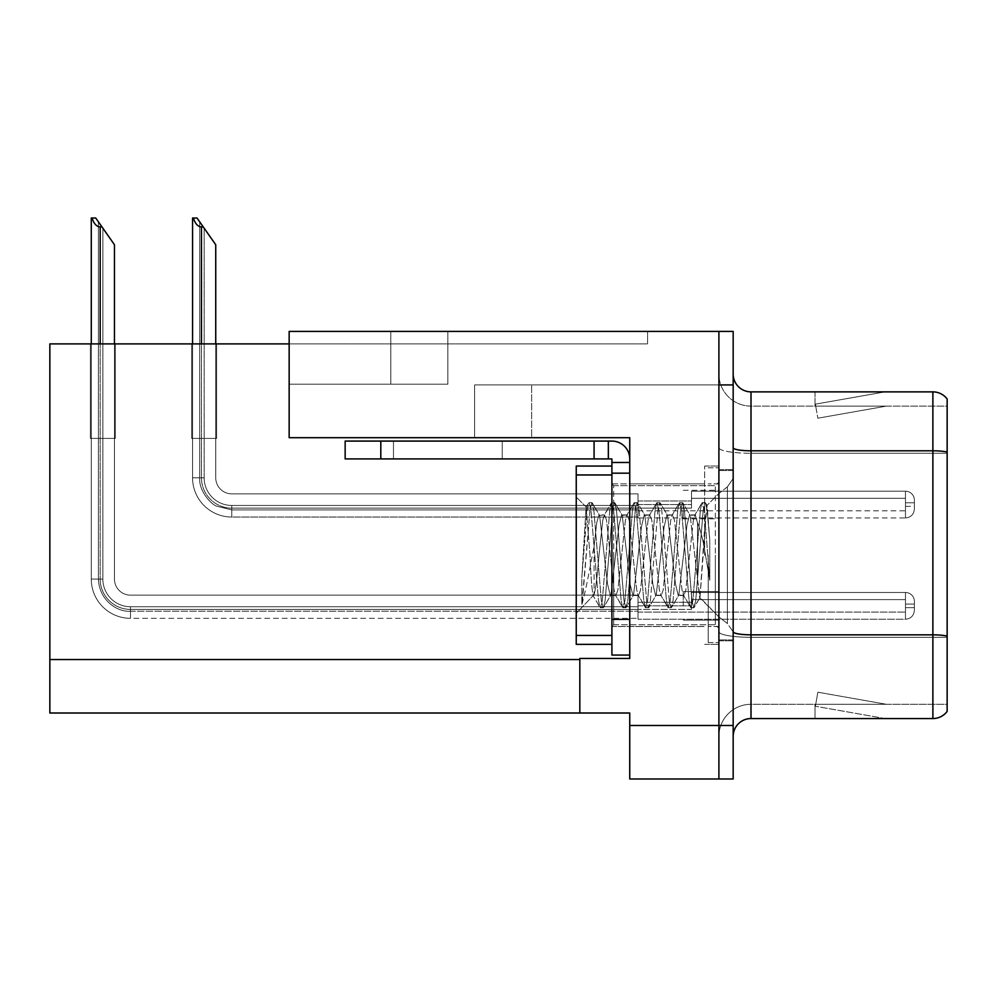 <?xml version="1.0" encoding="UTF-8"?>
<svg xmlns="http://www.w3.org/2000/svg" width="997" height="997" viewBox="0 0 997 997"><rect width="100%" height="100%" fill="white"/><g stroke="black" fill="none" stroke-linecap="round" stroke-linejoin="round"><path stroke-width="0.75" stroke-dasharray="4.99 3.74" d="M531.663 437.695L289.155 437.695L629.743 437.695L629.743 658.456L629.743 437.695L629.743 658.456L579.818 658.456L629.743 658.456L579.818 658.456L579.818 713.017L579.818 659.528L579.818 713.017L629.743 713.017L629.743 725.504L718.899 725.504L718.899 331.415L390.799 331.415L718.899 331.415L390.799 331.415L718.899 331.415L718.899 384.917L718.899 331.415L289.155 331.415L289.155 437.695L629.743 437.695L289.155 437.695L531.663 437.695L289.155 437.695L531.663 437.695L531.663 384.917L531.663 437.695M474.609 384.917L718.899 384.917L718.899 331.415L718.899 384.917L718.899 331.415L718.899 384.917L474.609 384.917L718.899 384.917L474.609 384.917L474.609 437.695L474.609 384.917M390.799 384.194L390.799 331.415L390.799 384.194L447.852 384.194L390.799 384.194M718.899 504.557L718.899 518.826L718.899 504.557M683.244 504.557L683.244 518.826L683.244 504.557M718.899 605.852L718.899 591.582L718.899 605.852M683.244 605.852L683.244 591.582L683.244 605.852M718.899 555.204L718.899 466.048L718.899 555.204M704.642 555.204L704.642 466.048L704.642 555.204M629.743 555.204L629.743 483.881L629.743 555.204M611.909 655.066L611.909 458.919L594.075 458.919L611.909 458.919L611.909 462.483L629.743 462.483L611.909 462.483L611.909 473.301L629.743 473.301L629.743 458.919A17.834 17.834 0 0 0 611.909 441.085L345.149 441.085L611.909 441.085A17.834 17.834 0 0 1 629.743 458.919L629.743 655.066L629.743 473.176L611.909 473.176L629.743 473.176L629.743 655.066L611.909 655.066L629.743 655.066M718.899 331.415L733.169 331.415L733.169 778.993L629.743 778.993L629.743 725.504M733.169 725.504L718.899 725.504L718.899 384.917L733.169 384.917M289.155 343.903L289.155 331.415L289.155 343.903L647.576 343.903L647.576 331.415L289.155 331.415L647.576 331.415L647.576 343.903L289.155 343.903L289.155 437.695L289.155 384.194L447.852 384.194L289.155 384.194L289.155 437.695L289.155 384.194L447.852 384.194L289.155 384.194L289.155 437.695L289.155 343.903L49.85 343.903L49.85 713.017L579.818 713.017M90.378 343.903L115.34 343.903L90.378 343.903L115.34 343.903L90.378 343.903L115.34 343.903L90.378 343.903L115.34 343.903L90.378 343.903L115.34 343.903L90.378 343.903L115.34 343.903L90.378 343.903L115.34 343.903L90.378 343.903L115.34 343.903L90.378 343.903L90.378 438.406L115.34 438.406L115.34 343.903L115.34 438.406L90.378 438.406L90.378 343.903L90.378 438.406L115.34 438.406L115.34 343.903L115.34 438.406L90.378 438.406L90.378 343.903L90.378 438.406L115.34 438.406L115.34 343.903L115.34 438.406L90.378 438.406L90.378 343.903L90.378 438.406L115.34 438.406L115.34 343.903L115.34 438.406L90.378 438.406L90.378 343.903L90.378 438.406L115.34 438.406L115.34 343.903L115.34 438.406L90.378 438.406L90.378 343.903L90.378 438.406L115.34 438.406L115.34 343.903L115.34 438.406L90.378 438.406L90.378 343.903L90.378 438.406L115.34 438.406L115.34 343.903L115.34 438.406L90.378 438.406L90.378 343.903L90.378 438.406L115.34 438.406L115.34 343.903L115.34 438.406L90.378 438.406L90.378 343.903M191.661 343.903L216.623 343.903L191.661 343.903L216.623 343.903L191.661 343.903L216.623 343.903L191.661 343.903L216.623 343.903L191.661 343.903L216.623 343.903L191.661 343.903L216.623 343.903L191.661 343.903L216.623 343.903L191.661 343.903L191.661 438.406L216.623 438.406L216.623 343.903L216.623 438.406L191.661 438.406L191.661 343.903L191.661 438.406L216.623 438.406L216.623 343.903L216.623 438.406L191.661 438.406L191.661 343.903L191.661 438.406L216.623 438.406L216.623 343.903L216.623 438.406L191.661 438.406L191.661 343.903L191.661 438.406L216.623 438.406L216.623 343.903L216.623 438.406L191.661 438.406L191.661 343.903L191.661 438.406L216.623 438.406L216.623 343.903L216.623 438.406L191.661 438.406L191.661 343.903L191.661 438.406L216.623 438.406L216.623 343.903L216.623 438.406L191.661 438.406L191.661 343.903L191.661 438.406L216.623 438.406L216.623 343.903L216.623 438.406L191.661 438.406L191.661 343.903M733.169 555.204L733.169 469.612L733.169 555.204M708.206 555.204L708.206 642.579L708.206 555.204M718.899 647.215L718.899 447.715L718.899 647.215M733.169 447.715L733.169 736.372L733.169 447.715A17.834 3.091 0 0 0 751.003 450.806L932.88 450.806L932.88 718.55A17.834 17.834 0 0 0 947.15 711.409L947.15 647.215L947.15 704.281L751.003 704.281L751.003 391.871L932.88 391.871L932.88 450.806A17.834 3.091 180 0 1 947.15 452.04L947.15 398.999M947.15 647.215L947.15 406.128L751.003 406.128A32.103 32.103 0 0 1 718.899 374.037L718.899 447.715L718.899 374.037A32.103 32.103 0 0 0 751.003 406.128L751.003 704.281L947.15 704.281L947.15 453.286L947.15 647.215M883.865 718.326A14.27 14.27 0 0 0 886.345 718.55L815.01 718.55L886.345 718.55A14.27 14.27 0 0 1 883.865 718.326A14.27 14.27 0 0 0 886.345 718.55A14.27 14.27 0 0 1 883.865 718.326A14.27 14.27 0 0 0 886.345 718.55A14.27 14.27 0 0 1 883.865 718.326A14.27 14.27 0 0 0 886.345 718.55A14.27 14.27 0 0 1 883.865 718.326A14.27 14.27 0 0 0 886.345 718.55A14.27 14.27 0 0 1 883.865 718.326L815.372 706.25L883.865 718.326M815.01 704.281L815.01 718.55L815.01 704.281L815.72 704.281L815.372 706.25L815.72 704.281L815.01 704.281L815.01 718.55L815.01 704.281L815.72 704.281L815.372 706.25L815.72 704.281L815.01 704.281L815.01 718.55L815.01 704.281L815.72 704.281L815.372 706.25L815.72 704.281L815.01 704.281L815.01 718.55L815.01 704.281L815.72 704.281L815.372 706.25L815.72 704.281L815.01 704.281L815.01 718.55L815.01 704.281L815.72 704.281L815.372 706.25L815.72 704.281L815.01 704.281M932.88 718.55L751.003 718.55L751.003 637.307A32.103 5.571 0 0 1 718.899 631.737A32.103 5.571 0 0 0 751.003 637.307L751.003 406.128A32.103 32.103 0 0 1 718.899 374.037M886.345 391.871L815.01 391.871L886.345 391.871A14.27 14.27 0 0 0 883.865 392.083A14.27 14.27 0 0 1 886.345 391.871A14.27 14.27 0 0 0 883.865 392.083A14.27 14.27 0 0 1 886.345 391.871A14.27 14.27 0 0 0 883.865 392.083A14.27 14.27 0 0 1 886.345 391.871A14.27 14.27 0 0 0 883.865 392.083A14.27 14.27 0 0 1 886.345 391.871A14.27 14.27 0 0 0 883.865 392.083A14.27 14.27 0 0 1 886.345 391.871M733.169 736.372A17.834 17.834 0 0 1 751.003 718.55M886.345 704.281L815.72 704.281L886.345 704.281L815.72 704.281L886.345 704.281L815.72 704.281L886.345 704.281L815.72 704.281L886.345 704.281L815.72 704.281L886.345 704.281L817.852 692.205L815.72 704.281L817.852 692.205L815.72 704.281L817.852 692.205L815.72 704.281L817.852 692.205L815.72 704.281L817.852 692.205L815.72 704.281L817.852 692.205L886.345 704.281M947.15 453.286L751.003 453.286L947.15 453.286L947.15 406.128L751.003 406.128M815.72 406.128L815.01 406.128L815.72 406.128L815.01 406.128L815.72 406.128L815.01 406.128L815.72 406.128L815.01 406.128L815.72 406.128L815.01 406.128L815.72 406.128L815.372 404.159L883.865 392.083L815.372 404.159L815.72 406.128L815.372 404.159L883.865 392.083L815.372 404.159L815.72 406.128L815.372 404.159L883.865 392.083L815.372 404.159L815.72 406.128L815.372 404.159L883.865 392.083L815.372 404.159L815.72 406.128L815.372 404.159L883.865 392.083L815.372 404.159L815.72 406.128L886.345 406.128L815.72 406.128L886.345 406.128L815.72 406.128L886.345 406.128L815.72 406.128L886.345 406.128L815.72 406.128L886.345 406.128L815.72 406.128L817.852 418.204L815.72 406.128M718.899 736.372A32.103 32.103 0 0 1 751.003 704.281A32.103 32.103 0 0 0 718.899 736.372A32.103 32.103 0 0 1 751.003 704.281M815.01 391.871L815.01 406.128L815.01 391.871M886.345 406.128L817.852 418.204L886.345 406.128M215.738 343.903L215.738 477.812A16.052 16.052 0 0 0 231.79 493.864A16.052 16.052 0 0 1 215.738 477.812A16.052 16.052 0 0 0 231.79 493.864A16.052 16.052 0 0 1 215.738 477.812A16.052 16.052 0 0 0 231.79 493.864A16.052 16.052 0 0 1 215.738 477.812A16.052 16.052 0 0 0 231.79 493.864A16.052 16.052 0 0 1 215.738 477.812A16.052 16.052 0 0 0 231.79 493.864A16.052 16.052 0 0 1 215.738 477.812A16.052 16.052 0 0 0 231.79 493.864A16.052 16.052 0 0 1 215.738 477.812A16.052 16.052 0 0 0 231.79 493.864A16.052 16.052 0 0 1 215.738 477.812A16.052 16.052 0 0 0 231.79 493.864A16.052 16.052 0 0 1 215.738 477.812A16.052 16.052 0 0 0 231.79 493.864A16.052 16.052 0 0 1 215.738 477.812A16.052 16.052 0 0 0 231.79 493.864A16.052 16.052 0 0 1 215.738 477.812A16.052 16.052 0 0 0 231.79 493.864A16.052 16.052 0 0 1 215.738 477.812A16.052 16.052 0 0 0 231.79 493.864A16.052 16.052 0 0 1 215.738 477.812A16.052 16.052 0 0 0 231.79 493.864A16.052 16.052 0 0 1 215.738 477.812A16.052 16.052 0 0 0 231.79 493.864L637.993 493.864L231.79 493.864L637.993 493.864L231.79 493.864L637.993 493.864L231.79 493.864L637.993 493.864L231.79 493.864L637.993 493.864L231.79 493.864L637.993 493.864L231.79 493.864L637.993 493.864L231.79 493.864L637.993 493.864L231.79 493.864L637.993 493.864L231.79 493.864L637.993 493.864L231.79 493.864L637.993 493.864L231.79 493.864L637.993 493.864L231.79 493.864L637.993 493.864L231.79 493.864L637.993 493.864L637.993 517.942L637.993 493.864L637.993 517.942L637.993 493.864L637.993 517.942L637.993 493.864L637.993 517.942L637.993 493.864L637.993 517.942L637.993 493.864L637.993 517.942L637.993 493.864L637.993 517.942L637.993 493.864L231.79 493.864A16.052 16.052 0 0 1 215.738 477.812L215.738 244.751L199.687 221.833L215.738 244.751L203.251 226.917L201.469 226.917C197.792 226.631 195.1 223.664 193.393 218.007L192.558 218.007L193.393 218.007C195.1 223.664 197.792 226.631 201.469 226.917C197.792 226.631 195.1 223.664 193.393 218.007L192.558 218.007L193.393 218.007C195.1 223.664 197.792 226.631 201.469 226.917C197.792 226.631 195.1 223.664 193.393 218.007L192.558 218.007L193.393 218.007C195.1 223.664 197.792 226.631 201.469 226.917C197.792 226.631 195.1 223.664 193.393 218.007L192.558 218.007L193.393 218.007C195.1 223.664 197.792 226.631 201.469 226.917C197.792 226.631 195.1 223.664 193.393 218.007L192.558 218.007L193.393 218.007C195.1 223.664 197.792 226.631 201.469 226.917C197.792 226.631 195.1 223.664 193.393 218.007L192.558 218.007L193.393 218.007C195.1 223.664 197.792 226.631 201.469 226.917C197.792 226.631 195.1 223.664 193.393 218.007L192.558 218.007L192.558 477.812L192.558 343.903M637.993 509.916L231.79 509.916L637.993 509.916L231.79 509.916L637.993 509.916L231.79 509.916L637.993 509.916L231.79 509.916L216.76 506.177C211.8 504.893 198.64 491.396 199.687 477.812L204.148 477.812A27.642 27.642 0 0 0 231.79 505.454A27.642 27.642 0 0 1 204.148 477.812L199.687 477.812L204.148 477.812A27.642 27.642 0 0 0 231.79 505.454A27.642 27.642 0 0 1 204.148 477.812L199.687 477.812L204.148 477.812A27.642 27.642 0 0 0 231.79 505.454A27.642 27.642 0 0 1 204.148 477.812L199.687 477.812L204.148 477.812A27.642 27.642 0 0 0 231.79 505.454A27.642 27.642 0 0 1 204.148 477.812L199.687 477.812L204.148 477.812A27.642 27.642 0 0 0 231.79 505.454A27.642 27.642 0 0 1 204.148 477.812L199.687 477.812L204.148 477.812A27.642 27.642 0 0 0 231.79 505.454L637.993 505.454L231.79 505.454L231.79 509.916L231.79 505.454L637.993 505.454L231.79 505.454L231.79 509.916L231.79 505.454L637.993 505.454L231.79 505.454L231.79 509.916L231.79 505.454L637.993 505.454L231.79 505.454L231.79 509.916L231.79 505.454L637.993 505.454L231.79 505.454L231.79 509.916L231.79 505.454L637.993 505.454L231.79 505.454L231.79 509.916L231.79 505.454L637.993 505.454L231.79 505.454L231.79 509.916L231.79 505.454A27.642 27.642 0 0 1 204.148 477.812L199.687 477.812L204.148 477.812L199.687 477.812L199.687 221.833L215.738 244.751L197.007 218.007L193.393 218.007L197.007 218.007L193.393 218.007L197.007 218.007L203.251 226.917L201.469 226.917L203.251 226.917L215.738 244.751L197.007 218.007L193.393 218.007L197.007 218.007L203.251 226.917L201.469 226.917L203.251 226.917L215.738 244.751L197.007 218.007L193.393 218.007L197.007 218.007L203.251 226.917L201.469 226.917L203.251 226.917L215.738 244.751L197.007 218.007L193.393 218.007L197.007 218.007L203.251 226.917L201.469 226.917L203.251 226.917L215.738 244.751L197.007 218.007L193.393 218.007L197.007 218.007L203.251 226.917L201.469 226.917L203.251 226.917L215.738 244.751L199.687 221.833L199.687 477.812L199.687 221.833M914.386 504.557L914.386 500.108A8.911 8.911 0 0 0 905.475 491.197A8.911 8.911 0 0 1 914.386 500.108L914.386 509.018L914.386 500.108A8.911 8.911 0 0 0 905.475 491.197A8.911 8.911 0 0 1 914.386 500.108L914.386 509.018L914.386 500.108A8.911 8.911 0 0 0 905.475 491.197A8.911 8.911 0 0 1 914.386 500.108L914.386 509.018L914.386 500.108A8.911 8.911 0 0 0 905.475 491.197A8.911 8.911 0 0 1 914.386 500.108L914.386 509.018L914.386 500.108A8.911 8.911 0 0 0 905.475 491.197A8.911 8.911 0 0 1 914.386 500.108L914.386 509.018L914.386 500.108A8.911 8.911 0 0 0 905.475 491.197A8.911 8.911 0 0 1 914.386 500.108L914.386 504.557M905.475 502.787L914.386 502.787L914.386 500.108L914.386 502.787L905.475 502.787L905.475 506.351L905.475 498.326L905.475 510.8L905.475 498.326L905.475 502.787L914.386 502.787L905.475 502.787L905.475 506.351L905.475 498.326L905.475 510.8L905.475 498.326L905.475 502.787L914.386 502.787L905.475 502.787L905.475 506.351L905.475 498.326L905.475 510.8L905.475 498.326L905.475 502.787L914.386 502.787L905.475 502.787L905.475 506.351L905.475 498.326L905.475 510.8L905.475 498.326L905.475 502.787L914.386 502.787L905.475 502.787L905.475 506.351L905.475 498.326L905.475 510.8L905.475 498.326L905.475 502.787L914.386 502.787L905.475 502.787L905.475 506.351L905.475 498.326L905.475 510.8L905.475 498.326L905.475 502.787L914.386 502.787L905.475 502.787L905.475 506.351L905.475 498.326L905.475 510.8L905.475 502.787M691.494 508.134L691.494 491.197L905.475 491.197A8.911 8.911 0 0 1 914.386 500.108A8.911 8.911 0 0 0 905.475 491.197L905.475 517.942L905.475 491.197L905.475 517.942L905.475 491.197L905.475 517.942L905.475 491.197L905.475 517.942L905.475 491.197L905.475 517.942L905.475 491.197L905.475 517.942L905.475 491.197L905.475 517.942L905.475 491.197L691.494 491.197L691.494 504.557L691.494 498.326L905.475 498.326L691.494 498.326L691.494 508.134L691.494 491.197L691.494 498.326L691.494 491.197L905.475 491.197L691.494 491.197L691.494 504.557L691.494 498.326L905.475 498.326L691.494 498.326L691.494 508.134L691.494 491.197L691.494 498.326L691.494 491.197L905.475 491.197L691.494 491.197L691.494 504.557L691.494 498.326L905.475 498.326L691.494 498.326L691.494 508.134L691.494 491.197L691.494 498.326L691.494 491.197L905.475 491.197L691.494 491.197L691.494 504.557L691.494 498.326L905.475 498.326L691.494 498.326L691.494 508.134L691.494 491.197L691.494 498.326L691.494 491.197L905.475 491.197L691.494 491.197L691.494 504.557L691.494 498.326L905.475 498.326L691.494 498.326L691.494 508.134L691.494 491.197L691.494 498.326L691.494 491.197L905.475 491.197L691.494 491.197L691.494 504.557L691.494 498.326L905.475 498.326L691.494 498.326L691.494 508.134L691.494 491.197L691.494 498.326L691.494 491.197L905.475 491.197L691.494 491.197L691.494 504.557L691.494 498.326L905.475 498.326L691.494 498.326L691.494 508.134L637.993 508.134L691.494 508.134M637.993 500.993L691.494 500.993L637.993 500.993M203.251 226.917L201.469 226.917L203.251 226.917L197.007 218.007L215.738 244.751L215.738 477.812L215.738 244.751L215.738 477.812L215.738 244.751L215.738 477.812L215.738 244.751L215.738 477.812L215.738 244.751L215.738 477.812L215.738 244.751L215.738 477.812L215.738 244.751L215.738 477.812L215.738 244.751L215.738 477.812L215.738 244.751L215.738 477.812L215.738 244.751L215.738 477.812L215.738 244.751L215.738 477.812L215.738 244.751L215.738 477.812L215.738 244.751L197.007 218.007L193.393 218.007M201.469 226.917L201.469 477.812A30.309 30.309 0 0 0 231.79 508.134A30.309 30.309 0 0 1 201.469 477.812L192.558 477.812L201.469 477.812A30.309 30.309 0 0 0 231.79 508.134A30.309 30.309 0 0 1 201.469 477.812L192.558 477.812A39.232 39.232 0 0 0 231.79 517.044A39.232 39.232 0 0 1 192.558 477.812L201.469 477.812A30.309 30.309 0 0 0 231.79 508.134A30.309 30.309 0 0 1 201.469 477.812L192.558 477.812L201.469 477.812A30.309 30.309 0 0 0 231.79 508.134A30.309 30.309 0 0 1 201.469 477.812L192.558 477.812A39.232 39.232 0 0 0 231.79 517.044A39.232 39.232 0 0 1 192.558 477.812L201.469 477.812A30.309 30.309 0 0 0 231.79 508.134A30.309 30.309 0 0 1 201.469 477.812L192.558 477.812L201.469 477.812A30.309 30.309 0 0 0 231.79 508.134A30.309 30.309 0 0 1 201.469 477.812L192.558 477.812A39.232 39.232 0 0 0 231.79 517.044A39.232 39.232 0 0 1 192.558 477.812L201.469 477.812A30.309 30.309 0 0 0 231.79 508.134L637.993 508.134L231.79 508.134A30.309 30.309 0 0 1 201.469 477.812L192.558 477.812A39.232 39.232 0 0 0 231.79 517.044A39.232 39.232 0 0 1 192.558 477.812A39.232 39.232 0 0 0 231.79 517.044A39.232 39.232 0 0 1 192.558 477.812A39.232 39.232 0 0 0 231.79 517.044A39.232 39.232 0 0 1 192.558 477.812A39.232 39.232 0 0 0 231.79 517.044A39.232 39.232 0 0 1 192.558 477.812A39.232 39.232 0 0 0 231.79 517.044A39.232 39.232 0 0 1 192.558 477.812A39.232 39.232 0 0 0 231.79 517.044A39.232 39.232 0 0 1 192.558 477.812A39.232 39.232 0 0 0 231.79 517.044L231.79 508.134L637.993 508.134L231.79 508.134L231.79 517.044L231.79 508.134L637.993 508.134L231.79 508.134L231.79 517.044L231.79 508.134L637.993 508.134L231.79 508.134L231.79 517.044L231.79 508.134L637.993 508.134L231.79 508.134L231.79 517.044L231.79 508.134L637.993 508.134L231.79 508.134L231.79 517.044L231.79 508.134L637.993 508.134L231.79 508.134L231.79 517.044L231.79 508.134L231.79 517.044L637.993 517.044L231.79 517.044A39.232 39.232 0 0 1 192.558 477.812L192.558 218.007L192.558 477.812L192.558 218.007L192.558 477.812L192.558 218.007L192.558 477.812L192.558 218.007L192.558 477.812L192.558 218.007L192.558 477.812L192.558 218.007L192.558 477.812L201.469 477.812L201.469 343.903M114.456 343.903L114.456 579.095A16.052 16.052 0 0 0 130.495 595.147A16.052 16.052 0 0 1 114.456 579.095A16.052 16.052 0 0 0 130.495 595.147A16.052 16.052 0 0 1 114.456 579.095A16.052 16.052 0 0 0 130.495 595.147A16.052 16.052 0 0 1 114.456 579.095A16.052 16.052 0 0 0 130.495 595.147A16.052 16.052 0 0 1 114.456 579.095A16.052 16.052 0 0 0 130.495 595.147A16.052 16.052 0 0 1 114.456 579.095A16.052 16.052 0 0 0 130.495 595.147A16.052 16.052 0 0 1 114.456 579.095A16.052 16.052 0 0 0 130.495 595.147A16.052 16.052 0 0 1 114.456 579.095A16.052 16.052 0 0 0 130.495 595.147A16.052 16.052 0 0 1 114.456 579.095A16.052 16.052 0 0 0 130.495 595.147A16.052 16.052 0 0 1 114.456 579.095A16.052 16.052 0 0 0 130.495 595.147A16.052 16.052 0 0 1 114.456 579.095A16.052 16.052 0 0 0 130.495 595.147A16.052 16.052 0 0 1 114.456 579.095A16.052 16.052 0 0 0 130.495 595.147A16.052 16.052 0 0 1 114.456 579.095A16.052 16.052 0 0 0 130.495 595.147A16.052 16.052 0 0 1 114.456 579.095A16.052 16.052 0 0 0 130.495 595.147A16.052 16.052 0 0 1 114.456 579.095A16.052 16.052 0 0 0 130.495 595.147A16.052 16.052 0 0 1 114.456 579.095A16.052 16.052 0 0 0 130.495 595.147L637.993 595.147L130.495 595.147L637.993 595.147L130.495 595.147L637.993 595.147L130.495 595.147L637.993 595.147L130.495 595.147L637.993 595.147L130.495 595.147L637.993 595.147L130.495 595.147L637.993 595.147L130.495 595.147L637.993 595.147L130.495 595.147L637.993 595.147L130.495 595.147L637.993 595.147L130.495 595.147L637.993 595.147L130.495 595.147L637.993 595.147L130.495 595.147L637.993 595.147L130.495 595.147L637.993 595.147L130.495 595.147L637.993 595.147L130.495 595.147L637.993 595.147L637.993 619.224L637.993 595.147L637.993 619.224L637.993 595.147L637.993 619.224L637.993 595.147L637.993 619.224L637.993 595.147L637.993 619.224L637.993 595.147L637.993 619.224L637.993 595.147L637.993 619.224L637.993 595.147L637.993 619.224L637.993 595.147L130.495 595.147A16.052 16.052 0 0 1 114.456 579.095L114.456 244.751L98.404 221.833L114.456 244.751L101.968 226.917L100.186 226.917C96.51 226.631 93.805 223.664 92.11 218.007L91.275 218.007L92.11 218.007C93.805 223.664 96.51 226.631 100.186 226.917C96.51 226.631 93.805 223.664 92.11 218.007L91.275 218.007L92.11 218.007C93.805 223.664 96.51 226.631 100.186 226.917C96.51 226.631 93.805 223.664 92.11 218.007L91.275 218.007L92.11 218.007C93.805 223.664 96.51 226.631 100.186 226.917C96.51 226.631 93.805 223.664 92.11 218.007L91.275 218.007L92.11 218.007C93.805 223.664 96.51 226.631 100.186 226.917C96.51 226.631 93.805 223.664 92.11 218.007L91.275 218.007L92.11 218.007C93.805 223.664 96.51 226.631 100.186 226.917C96.51 226.631 93.805 223.664 92.11 218.007L91.275 218.007L92.11 218.007C93.805 223.664 96.51 226.631 100.186 226.917C96.51 226.631 93.805 223.664 92.11 218.007L91.275 218.007L92.11 218.007C93.805 223.664 96.51 226.631 100.186 226.917C96.51 226.631 93.805 223.664 92.11 218.007L91.275 218.007L91.275 579.095L91.275 343.903M101.968 226.917L100.186 226.917L101.968 226.917L95.724 218.007L114.456 244.751L114.456 579.095L114.456 244.751L114.456 579.095L114.456 244.751L114.456 579.095L114.456 244.751L114.456 579.095L114.456 244.751L114.456 579.095L114.456 244.751L114.456 579.095L114.456 244.751L114.456 579.095L114.456 244.751L114.456 579.095L114.456 244.751L114.456 579.095L114.456 244.751L114.456 579.095L114.456 244.751L114.456 579.095L114.456 244.751L114.456 579.095L114.456 244.751L114.456 579.095L114.456 244.751L114.456 579.095L114.456 244.751L102.865 228.201L102.865 579.095A27.642 27.642 0 0 0 130.495 606.737A27.642 27.642 0 0 1 102.865 579.095L98.404 579.095L102.865 579.095A27.642 27.642 0 0 0 130.495 606.737A27.642 27.642 0 0 1 102.865 579.095L98.404 579.095L102.865 579.095A27.642 27.642 0 0 0 130.495 606.737A27.642 27.642 0 0 1 102.865 579.095L98.404 579.095L102.865 579.095A27.642 27.642 0 0 0 130.495 606.737A27.642 27.642 0 0 1 102.865 579.095L98.404 579.095L102.865 579.095A27.642 27.642 0 0 0 130.495 606.737A27.642 27.642 0 0 1 102.865 579.095L98.404 579.095L102.865 579.095A27.642 27.642 0 0 0 130.495 606.737A27.642 27.642 0 0 1 102.865 579.095L98.404 579.095L102.865 579.095A27.642 27.642 0 0 0 130.495 606.737A27.642 27.642 0 0 1 102.865 579.095L98.404 579.095L102.865 579.095A27.642 27.642 0 0 0 130.495 606.737L637.993 606.737L130.495 606.737L130.495 611.198L130.495 606.737L637.993 606.737L130.495 606.737L130.495 611.198L130.495 606.737L637.993 606.737L130.495 606.737L130.495 611.198L130.495 606.737L637.993 606.737L130.495 606.737L130.495 611.198L130.495 606.737L637.993 606.737L130.495 606.737L130.495 611.198L130.495 606.737L637.993 606.737L130.495 606.737L130.495 611.198L130.495 606.737L637.993 606.737L130.495 606.737L130.495 611.198L130.495 606.737L637.993 606.737L130.495 606.737L130.495 611.198L130.495 606.737A27.642 27.642 0 0 1 102.865 579.095L98.404 579.095L98.404 221.833L114.456 244.751L95.724 218.007L92.11 218.007L95.724 218.007L92.11 218.007L95.724 218.007L101.968 226.917L100.186 226.917L101.968 226.917L114.456 244.751L95.724 218.007L92.11 218.007L95.724 218.007L101.968 226.917L100.186 226.917L101.968 226.917L114.456 244.751L95.724 218.007L92.11 218.007L95.724 218.007L101.968 226.917L100.186 226.917L101.968 226.917L114.456 244.751L95.724 218.007L92.11 218.007L95.724 218.007L101.968 226.917L100.186 226.917L101.968 226.917L114.456 244.751L95.724 218.007L92.11 218.007L95.724 218.007L101.968 226.917L100.186 226.917L101.968 226.917L114.456 244.751L95.724 218.007L92.11 218.007L95.724 218.007L101.968 226.917L100.186 226.917L101.968 226.917L114.456 244.751L98.404 221.833L98.404 579.095L98.404 221.833L98.404 579.095L98.404 221.833L98.404 579.095L98.404 221.833L98.404 579.095L102.865 579.095L102.865 228.201L114.456 244.751L95.724 218.007L92.11 218.007M914.386 605.852L914.386 601.39A8.911 8.911 0 0 0 905.475 592.492A8.911 8.911 0 0 1 914.386 601.39L914.386 610.301L914.386 601.39A8.911 8.911 0 0 0 905.475 592.492A8.911 8.911 0 0 1 914.386 601.39L914.386 610.301L914.386 601.39A8.911 8.911 0 0 0 905.475 592.492A8.911 8.911 0 0 1 914.386 601.39L914.386 610.301L914.386 601.39A8.911 8.911 0 0 0 905.475 592.492A8.911 8.911 0 0 1 914.386 601.39L914.386 610.301L914.386 601.39A8.911 8.911 0 0 0 905.475 592.492A8.911 8.911 0 0 1 914.386 601.39L914.386 610.301L914.386 601.39A8.911 8.911 0 0 0 905.475 592.492A8.911 8.911 0 0 1 914.386 601.39L914.386 610.301L914.386 601.39A8.911 8.911 0 0 0 905.475 592.492A8.911 8.911 0 0 1 914.386 601.39L914.386 605.852M905.475 604.07L914.386 604.07L914.386 601.39L914.386 604.07L905.475 604.07L905.475 607.634L905.475 599.608L905.475 612.083L905.475 599.608L905.475 604.07L914.386 604.07L905.475 604.07L905.475 607.634L905.475 599.608L905.475 612.083L905.475 599.608L905.475 604.07L914.386 604.07L905.475 604.07L905.475 607.634L905.475 599.608L905.475 612.083L905.475 599.608L905.475 604.07L914.386 604.07L905.475 604.07L905.475 607.634L905.475 599.608L905.475 612.083L905.475 599.608L905.475 604.07L914.386 604.07L905.475 604.07L905.475 607.634L905.475 599.608L905.475 612.083L905.475 599.608L905.475 604.07L914.386 604.07L905.475 604.07L905.475 607.634L905.475 599.608L905.475 612.083L905.475 599.608L905.475 604.07L914.386 604.07L905.475 604.07L905.475 607.634L905.475 599.608L905.475 612.083L905.475 599.608L905.475 604.07L914.386 604.07L905.475 604.07L905.475 607.634L905.475 599.608L905.475 612.083L905.475 604.07M691.494 609.416L691.494 592.492L905.475 592.492A8.911 8.911 0 0 1 914.386 601.39A8.911 8.911 0 0 0 905.475 592.492L905.475 619.224L905.475 592.492L905.475 619.224L905.475 592.492L905.475 619.224L905.475 592.492L905.475 619.224L905.475 592.492L905.475 619.224L905.475 592.492L905.475 619.224L905.475 592.492L905.475 619.224L905.475 592.492L905.475 619.224L905.475 592.492L691.494 592.492L691.494 605.852L691.494 599.608L905.475 599.608L691.494 599.608L691.494 609.416L691.494 592.492L691.494 599.608L691.494 592.492L905.475 592.492L691.494 592.492L691.494 605.852L691.494 599.608L905.475 599.608L691.494 599.608L691.494 609.416L691.494 592.492L691.494 599.608L691.494 592.492L905.475 592.492L691.494 592.492L691.494 605.852L691.494 599.608L905.475 599.608L691.494 599.608L691.494 609.416L691.494 592.492L691.494 599.608L691.494 592.492L905.475 592.492L691.494 592.492L691.494 605.852L691.494 599.608L905.475 599.608L691.494 599.608L691.494 609.416L691.494 592.492L691.494 599.608L691.494 592.492L905.475 592.492L691.494 592.492L691.494 605.852L691.494 599.608L905.475 599.608L691.494 599.608L691.494 609.416L691.494 592.492L691.494 599.608L691.494 592.492L905.475 592.492L691.494 592.492L691.494 605.852L691.494 599.608L905.475 599.608L691.494 599.608L691.494 609.416L691.494 592.492L691.494 599.608L691.494 592.492L905.475 592.492L691.494 592.492L691.494 605.852L691.494 599.608L905.475 599.608L691.494 599.608L691.494 609.416L691.494 592.492L691.494 599.608L691.494 592.492L905.475 592.492L691.494 592.492L691.494 605.852L691.494 599.608L905.475 599.608L691.494 599.608L691.494 609.416L637.993 609.416L691.494 609.416M637.993 602.288L691.494 602.288L637.993 602.288M100.186 226.917L100.186 579.095A30.309 30.309 0 0 0 130.495 609.416A30.309 30.309 0 0 1 100.186 579.095L91.275 579.095A39.232 39.232 0 0 0 130.495 618.327A39.232 39.232 0 0 1 91.275 579.095L100.186 579.095A30.309 30.309 0 0 0 130.495 609.416A30.309 30.309 0 0 1 100.186 579.095L91.275 579.095L100.186 579.095A30.309 30.309 0 0 0 130.495 609.416A30.309 30.309 0 0 1 100.186 579.095L91.275 579.095A39.232 39.232 0 0 0 130.495 618.327A39.232 39.232 0 0 1 91.275 579.095L100.186 579.095A30.309 30.309 0 0 0 130.495 609.416A30.309 30.309 0 0 1 100.186 579.095L91.275 579.095L100.186 579.095A30.309 30.309 0 0 0 130.495 609.416A30.309 30.309 0 0 1 100.186 579.095L91.275 579.095A39.232 39.232 0 0 0 130.495 618.327A39.232 39.232 0 0 1 91.275 579.095L100.186 579.095A30.309 30.309 0 0 0 130.495 609.416A30.309 30.309 0 0 1 100.186 579.095L91.275 579.095L100.186 579.095A30.309 30.309 0 0 0 130.495 609.416A30.309 30.309 0 0 1 100.186 579.095L91.275 579.095A39.232 39.232 0 0 0 130.495 618.327A39.232 39.232 0 0 1 91.275 579.095L100.186 579.095A30.309 30.309 0 0 0 130.495 609.416L637.993 609.416L130.495 609.416A30.309 30.309 0 0 1 100.186 579.095L91.275 579.095A39.232 39.232 0 0 0 130.495 618.327A39.232 39.232 0 0 1 91.275 579.095A39.232 39.232 0 0 0 130.495 618.327A39.232 39.232 0 0 1 91.275 579.095A39.232 39.232 0 0 0 130.495 618.327A39.232 39.232 0 0 1 91.275 579.095A39.232 39.232 0 0 0 130.495 618.327A39.232 39.232 0 0 1 91.275 579.095A39.232 39.232 0 0 0 130.495 618.327A39.232 39.232 0 0 1 91.275 579.095A39.232 39.232 0 0 0 130.495 618.327A39.232 39.232 0 0 1 91.275 579.095A39.232 39.232 0 0 0 130.495 618.327A39.232 39.232 0 0 1 91.275 579.095A39.232 39.232 0 0 0 130.495 618.327L130.495 609.416L637.993 609.416L130.495 609.416L130.495 618.327L130.495 609.416L637.993 609.416L130.495 609.416L130.495 618.327L130.495 609.416L637.993 609.416L130.495 609.416L130.495 618.327L130.495 609.416L637.993 609.416L130.495 609.416L130.495 618.327L130.495 609.416L637.993 609.416L130.495 609.416L130.495 618.327L130.495 609.416L637.993 609.416L130.495 609.416L130.495 618.327L130.495 609.416L637.993 609.416L130.495 609.416L130.495 618.327L130.495 609.416L130.495 618.327L637.993 618.327L130.495 618.327A39.232 39.232 0 0 1 91.275 579.095L91.275 218.007L91.275 579.095L91.275 218.007L91.275 579.095L91.275 218.007L91.275 579.095L91.275 218.007L91.275 579.095L91.275 218.007L91.275 579.095L91.275 218.007L91.275 579.095L91.275 218.007L91.275 579.095L100.186 579.095L100.186 343.903M502.239 441.085L502.239 458.919L393.466 458.919L502.239 458.919L393.466 458.919L502.239 458.919L502.239 441.085L393.466 441.085L393.466 458.919L393.466 441.085L502.239 441.085M611.909 483.881L629.743 483.881L629.743 626.527L629.743 483.881L629.743 626.527L629.743 483.881L704.642 483.881L611.909 483.881L611.909 626.527L704.642 626.527L611.909 626.527L611.909 483.881L611.909 626.527L611.909 483.881L611.909 626.527L611.909 483.881L613.691 485.664L613.691 624.745L613.691 485.664L715.335 485.664L715.335 624.745L715.335 485.664L718.899 482.099L715.335 485.664L613.691 485.664L611.909 483.881M380.804 458.919L594.075 458.919L345.149 458.919L345.149 441.085L345.149 458.919L345.149 441.085L380.804 441.085L380.804 458.919L380.804 441.085L380.804 458.919L594.075 458.919L594.075 441.085L594.075 458.919L608.344 458.919L608.344 441.085L608.344 458.919L611.909 458.919L611.909 644.361L611.909 466.048L611.909 644.361L611.909 466.048L576.241 466.048L576.241 644.361L611.909 644.361L576.241 644.361L576.241 466.048L611.909 466.048L576.241 466.048L576.241 474.958L611.909 474.958M611.909 619.399L611.909 473.176L611.909 619.399L629.743 619.399L611.909 619.399L629.743 619.399L629.743 473.176M629.743 458.919A17.834 17.834 0 0 0 611.909 441.085L380.804 441.085M629.743 462.483L611.909 462.483M608.344 441.085L608.344 458.919M594.075 441.085L594.075 458.919M709.764 539.838L709.764 580.341L705.515 555.204C703.159 540.374 700.48 529.594 697.501 522.827L697.501 578.833L700.006 597.539L705.091 520.858L707.135 505.678L709.764 539.838L707.023 509.679L705.602 503.036L703.246 509.679L695.707 600.73L693.812 607.771L691.93 600.73L684.378 509.679L682.496 502.638L680.602 509.679L673.05 600.73L671.168 607.771L669.286 600.73L661.734 509.679L659.84 502.638L657.958 509.679L650.405 600.73L648.524 607.771L646.629 600.73L639.089 509.679L637.195 502.638L635.313 509.679L627.761 600.73L625.879 607.771L623.985 600.73L616.445 509.679L614.551 502.638L612.669 509.679L605.117 600.73L603.235 607.771L601.341 600.73L593.788 509.679L591.906 502.638L590.025 509.679L581.824 604.867C584.865 593.664 588.355 577.113 592.28 555.204L594.075 546.418L594.075 594.698L576.241 613.342L576.241 497.067L576.241 613.342L576.241 497.067L576.241 613.342L594.075 594.698C592.642 598.113 591.283 584.952 590.012 555.204L586.099 507.348L581.824 577.849L581.824 604.867C584.865 593.664 588.355 577.113 592.28 555.204L594.075 546.418L594.075 594.698C592.642 598.113 591.283 584.952 590.012 555.204L586.099 507.348L581.824 577.849L581.824 604.867L582.472 600.73L590.025 509.679L591.906 502.638L599.583 515.399L598.985 514.901L596.705 522.864L594.075 546.418L596.705 522.864L598.985 514.901L604.643 514.901L602.761 520.297L598.985 555.204C597.303 576.067 595.67 589.227 594.075 594.698C595.67 589.227 597.303 576.067 598.985 555.204L602.761 520.297L604.045 515.399L611.261 503.036L609.84 509.679L602.288 600.73L600.393 607.771L598.512 600.73L590.959 509.679L589.077 502.638L587.183 509.679L581.824 577.849L587.183 509.679L588.616 503.036L586.099 507.348L589.077 502.638L591.906 502.638L589.077 502.638L590.959 509.679L598.512 600.73L599.932 607.372L593.227 595.87L599.932 607.372L603.235 607.771L601.341 600.73L593.788 509.679L592.368 503.036L599.583 515.399L604.643 514.901L611.261 503.036L609.84 509.679L602.288 600.73L600.393 607.771L603.696 607.372L610.899 595.01L610.301 595.521L607.534 583.968L599.583 515.399L607.534 583.968L610.301 595.521L615.972 595.521L614.077 590.112L606.537 520.297L604.643 514.901L606.537 520.297L614.077 590.112L615.373 595.01L622.577 607.372L621.156 600.73L613.604 509.679L611.261 503.036L614.551 502.638L612.669 509.679L605.117 600.73L603.696 607.372L610.899 595.01L615.972 595.521L622.577 607.372L621.156 600.73L613.604 509.679L611.722 502.638L615.012 503.036L622.228 515.399L621.642 514.901L619.087 524.796L610.899 595.01L619.087 524.796L621.642 514.901L627.287 514.901L625.406 520.297L617.853 590.112L615.972 595.521L617.853 590.112L625.406 520.297L626.689 515.399L633.905 503.036L632.484 509.679L624.932 600.73L622.577 607.372L625.879 607.771L623.985 600.73L616.445 509.679L615.012 503.036L622.228 515.399L627.287 514.901L633.905 503.036L632.484 509.679L624.932 600.73L623.05 607.771L626.34 607.372L633.544 595.01L632.958 595.521L630.303 584.915L622.228 515.399L630.303 584.915L632.958 595.521L638.616 595.521L636.722 590.112L629.182 520.297L627.287 514.901L629.182 520.297L636.722 590.112L638.018 595.01L645.233 607.372L643.8 600.73L636.26 509.679L633.905 503.036L637.195 502.638L635.313 509.679L627.761 600.73L626.34 607.372L633.544 595.01L638.616 595.521L645.233 607.372L643.8 600.73L636.26 509.679L634.366 502.638L637.656 503.036L644.872 515.399L644.274 514.888L641.532 526.316L633.544 595.01L641.532 526.316L644.274 514.888L649.932 514.901L648.05 520.297L640.498 590.112L638.616 595.521L640.498 590.112L648.05 520.297L649.346 515.399L656.549 503.036L655.129 509.679L647.576 600.73L645.233 607.372L648.524 607.771L646.629 600.73L639.089 509.679L637.656 503.036L644.872 515.399L649.932 514.901L656.549 503.036L655.129 509.679L647.576 600.73L645.695 607.771L648.985 607.372L656.2 595.01L655.602 595.521L652.91 584.516L644.872 515.399L652.91 584.516L655.602 595.521L661.26 595.521L659.378 590.112L651.826 520.297L649.932 514.901L651.826 520.297L659.378 590.112L660.662 595.01L667.878 607.372L666.445 600.73L658.905 509.679L656.549 503.036L659.84 502.638L657.958 509.679L650.405 600.73L648.985 607.372L656.2 595.01L661.26 595.521L667.878 607.372L666.445 600.73L658.905 509.679L657.011 502.638L660.313 503.036L667.516 515.399L666.918 514.901L664.064 527.176L656.2 595.01L664.064 527.176L666.918 514.901L672.589 514.901L670.694 520.297L663.142 590.112L661.26 595.521L663.142 590.112L670.694 520.297L671.99 515.399L679.194 503.036L677.773 509.679L670.221 600.73L667.878 607.372L671.168 607.771L669.286 600.73L661.734 509.679L660.313 503.036L667.516 515.399L672.589 514.901L679.194 503.036L677.773 509.679L670.221 600.73L668.339 607.771L671.629 607.372L678.845 595.01L678.247 595.521L675.48 583.955L667.516 515.399L675.48 583.955L678.247 595.521L683.905 595.521L682.023 590.112L674.471 520.297L672.589 514.901L674.471 520.297L682.023 590.112L683.306 595.01L690.522 607.372L689.101 600.73L681.549 509.679L679.194 503.036L682.496 502.638L680.602 509.679L673.05 600.73L671.629 607.372L678.845 595.01L683.905 595.521L690.522 607.372L689.101 600.73L681.549 509.679L679.655 502.638L682.957 503.036L690.161 515.399L689.575 514.901L687.02 524.808L678.832 595.01L687.02 524.808L689.575 514.901L695.233 514.901L693.339 520.297L685.799 590.112L683.905 595.521L685.799 590.112L693.339 520.297L694.635 515.399L701.851 503.036L700.417 509.679L692.865 600.73L690.522 607.372L693.812 607.771L691.93 600.73L684.378 509.679L682.957 503.036L690.161 515.399L695.233 514.901L701.851 503.036L700.417 509.679L692.865 600.73L690.983 607.771L693.812 607.771L700.006 597.539L706.836 505.566L709.764 539.838L709.764 580.341L704.194 509.679L701.851 503.036L705.141 502.638L703.246 509.679L695.707 600.73L694.273 607.372L700.006 597.539L718.899 616.919L727.374 623.524L727.374 486.885L727.374 623.524L727.374 486.885L727.374 623.524L733.169 631.886L727.374 623.524L718.899 616.919L699.645 597.664L690.161 515.399L697.501 578.833L697.501 522.827L695.233 514.901L697.501 522.827C700.48 529.594 703.159 540.374 705.515 555.204L709.764 580.341L704.194 509.679L702.312 502.638L705.141 502.638L707.135 505.678L705.602 503.036L707.023 509.679L709.764 539.838M611.909 644.361L576.241 644.361L576.241 474.958M611.909 555.204L611.909 626.527L611.909 555.204M691.494 491.197L691.494 498.326L691.494 491.197M215.738 477.812L215.738 244.751L204.148 228.201L215.738 244.751L215.738 477.812M691.494 592.492L691.494 599.608L691.494 592.492M114.456 579.095L114.456 244.751L114.456 579.095M447.852 384.194L447.852 331.415L447.852 384.194M49.85 659.528L579.818 659.528M947.15 636.074A17.834 3.091 180 0 0 932.88 634.827L751.003 634.827A17.834 3.091 0 0 1 733.169 631.737M947.15 637.307L751.003 637.307L947.15 637.307M718.899 447.715A32.103 5.571 0 0 0 751.003 453.286A32.103 5.571 0 0 1 718.899 447.715M204.148 477.812L204.148 228.201L204.148 477.812A27.642 27.642 0 0 0 231.79 505.454A27.642 27.642 0 0 1 204.148 477.812M637.993 504.557L691.494 504.557L637.993 504.557M637.993 605.852L691.494 605.852L637.993 605.852M102.865 579.095L102.865 228.201L102.865 579.095M576.241 635.45L611.909 635.45M613.691 555.204L613.691 624.745L613.691 555.204M715.335 555.204L715.335 624.745L715.335 555.204M231.79 517.044A39.232 39.232 0 0 1 192.558 477.812M683.244 490.3L718.899 490.3M683.244 591.582L718.899 591.582L683.244 591.582M704.642 466.048L718.899 466.048L704.642 466.048M704.642 644.361L718.899 644.361L704.642 644.361M683.244 620.109L718.899 620.109L683.244 620.109M683.244 518.826L718.899 518.826M718.899 469.612L733.169 469.612L718.899 469.612M708.206 642.579L718.899 642.579L708.206 642.579M718.899 483.881L708.206 483.881L718.899 483.881M718.899 626.527L708.206 626.527L718.899 626.527M708.206 467.83L718.899 467.83L708.206 467.83M718.899 640.797L733.169 640.797L718.899 640.797M637.993 517.942L905.475 517.942C910.834 517.455 913.813 514.489 914.386 509.018C913.813 514.489 910.834 517.455 905.475 517.942C910.834 517.455 913.813 514.489 914.386 509.018C913.813 514.489 910.834 517.455 905.475 517.942C910.834 517.455 913.813 514.489 914.386 509.018C913.813 514.489 910.834 517.455 905.475 517.942C910.834 517.455 913.813 514.489 914.386 509.018M905.475 506.351L914.386 506.351M637.993 510.8L905.475 510.8M905.475 619.224C910.834 618.738 913.813 615.772 914.386 610.301C913.813 615.772 910.834 618.738 905.475 619.224C910.834 618.738 913.813 615.772 914.386 610.301C913.813 615.772 910.834 618.738 905.475 619.224C910.834 618.738 913.813 615.772 914.386 610.301C913.813 615.772 910.834 618.738 905.475 619.224C910.834 618.738 913.813 615.772 914.386 610.301C913.813 615.772 910.834 618.738 905.475 619.224L637.993 619.224L905.475 619.224M905.475 607.634L914.386 607.634L905.475 607.634M637.993 612.083L905.475 612.083L637.993 612.083M130.495 611.198C118.793 612.482 99.276 601.503 98.404 579.095C99.276 601.503 118.793 612.482 130.495 611.198C118.793 612.482 99.276 601.503 98.404 579.095C99.276 601.503 118.793 612.482 130.495 611.198C118.793 612.482 99.276 601.503 98.404 579.095C99.276 601.503 118.793 612.482 130.495 611.198C118.793 612.482 99.276 601.503 98.404 579.095C99.276 601.503 118.793 612.482 130.495 611.198L637.993 611.198L130.495 611.198M231.79 509.916L216.76 506.177C211.8 504.893 198.64 491.396 199.687 477.812C198.64 491.396 211.8 504.893 216.76 506.177L231.79 509.916L216.76 506.177C211.8 504.893 198.64 491.396 199.687 477.812C198.64 491.396 211.8 504.893 216.76 506.177L231.79 509.916L216.76 506.177C211.8 504.893 198.64 491.396 199.687 477.812C198.64 491.396 211.8 504.893 216.76 506.177L231.79 509.916M611.909 473.301L629.743 473.301L611.909 473.301M727.374 486.885L718.899 493.503L706.836 505.566L718.899 493.503L727.374 486.885L733.169 478.523L727.374 486.885M586.423 507.236L576.241 497.067L586.423 507.236M733.169 639.912L718.899 639.912L733.169 639.912M613.691 624.745L715.335 624.745L718.899 628.322L715.335 624.745L613.691 624.745L611.909 626.527L613.691 624.745M733.169 470.509L718.899 470.509L733.169 470.509"/><path stroke-width="1.5" d="M289.155 343.903L49.85 343.903L49.85 713.017L629.743 713.017L629.743 778.993L733.169 778.993L733.169 331.415L289.155 331.415L289.155 437.695L629.743 437.695L629.743 473.176L611.909 473.176L611.909 458.919L594.075 458.919L594.075 441.085L611.909 441.085A17.834 17.834 0 0 1 629.743 458.919M629.743 473.176L629.743 619.399L611.909 619.399L611.909 655.066L629.743 655.066L629.743 619.399L629.743 658.456L579.818 658.456L579.818 713.017M733.169 384.917L718.899 384.917L718.899 778.993L718.899 331.415M733.169 736.372A17.834 17.834 0 0 1 751.003 718.55L932.88 718.55L932.88 391.871A17.834 17.834 0 0 1 947.15 398.999L947.15 711.409A17.834 17.834 0 0 1 932.88 718.55M947.15 398.999A17.834 17.834 0 0 0 932.88 391.871A17.834 17.834 0 0 1 947.15 398.999A17.834 17.834 0 0 0 932.88 391.871L751.003 391.871A17.834 17.834 0 0 1 733.169 374.037A17.834 17.834 0 0 0 751.003 391.871L751.003 718.55M947.15 453.286L947.15 452.04A17.834 3.091 180 0 0 932.88 450.806L751.003 450.806A17.834 3.091 -0 0 1 733.169 447.715M193.393 218.007L197.007 218.007L203.251 226.917L201.469 226.917C197.792 226.631 195.1 223.664 193.393 218.007L192.558 218.007L192.558 343.903M215.738 343.903L215.738 244.751L203.251 226.917M92.11 218.007L95.724 218.007L101.968 226.917L100.186 226.917C96.51 226.631 93.805 223.664 92.11 218.007L91.275 218.007L91.275 343.903M114.456 343.903L114.456 244.751L101.968 226.917M380.804 458.919L380.804 441.085L345.149 441.085L345.149 458.919L594.075 458.919M380.804 441.085L594.075 441.085M611.909 655.066L629.743 655.066M608.344 458.919L608.344 441.085M629.743 462.483L611.909 462.483M611.909 619.399L611.909 466.048L576.241 466.048L576.241 644.361L611.909 644.361M629.743 725.504L733.169 725.504M49.85 659.528L579.818 659.528M947.15 636.074A17.834 3.091 180 0 0 932.88 634.827L751.003 634.827A17.834 3.091 0 0 1 733.169 631.737M751.003 391.871A17.834 17.834 0 0 1 733.169 374.037M201.469 343.903L201.469 226.917M100.186 343.903L100.186 226.917M576.241 635.45L611.909 635.45M576.241 474.958L611.909 474.958"/></g></svg>
